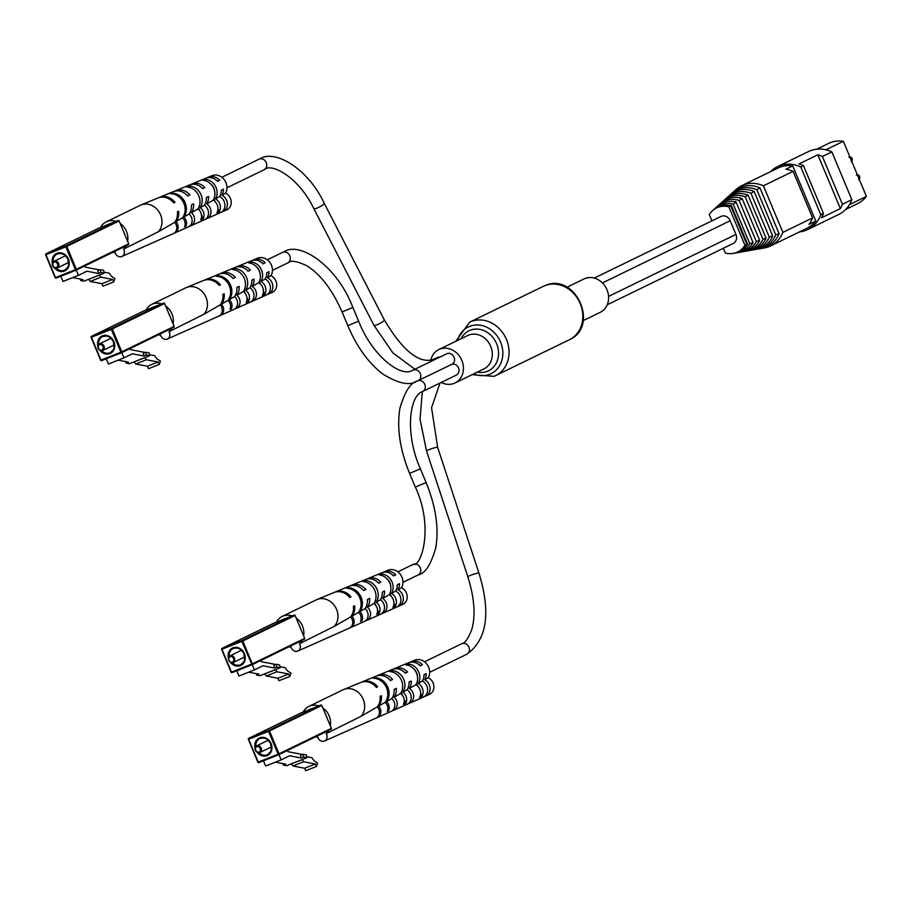 <?xml version="1.0" encoding="UTF-8"?>
<svg xmlns="http://www.w3.org/2000/svg" width="912" height="912" viewBox="0 0 912 912"><rect width="100%" height="100%" fill="white"/><g stroke="black" fill="none" stroke-linecap="round" stroke-linejoin="round"><path stroke-width="1.37" d="M566.968 287.223L583.965 278.958A18.559 16.017 64.1 0 1 584.923 278.536A18.559 16.017 64.1 0 1 606.742 289.195A18.559 16.017 64.1 0 1 600.199 312.337L583.213 320.602M430.817 360.16A18.559 16.017 64.1 0 1 438.797 349.581A18.559 16.017 64.1 0 1 439.755 349.159A18.559 16.017 64.1 0 1 461.575 359.818A18.559 16.017 64.1 0 1 455.042 382.96A18.559 16.017 64.1 0 1 454.073 383.382A18.559 16.017 64.1 0 1 441.248 382.447M594.248 278.092L721.004 216.429A7.421 6.407 64.1 0 1 730.216 220.738L735.938 234.441A7.421 6.407 64.1 0 1 733.225 243.47L607.232 304.779M770.503 171.684A32.98 28.454 64.1 0 1 777.446 166.657L808.499 151.552A32.98 28.454 64.1 0 1 831.858 151.905L851.842 199.66A32.98 28.454 64.1 0 1 838.835 214.4L807.781 229.505A32.98 28.454 64.1 0 1 799.539 231.865M831.858 151.905L822.407 156.499A32.98 28.454 64.1 0 0 817.87 154.778L798.958 163.966A32.98 28.454 64.1 0 1 803.506 165.699L823.479 213.454A32.98 28.454 64.1 0 1 821.473 217.774L840.374 208.574A32.98 28.454 64.1 0 0 842.38 204.254L851.842 199.66M735.026 190.517A31.498 27.178 64.1 0 1 741.627 185.729L778.096 167.99A31.498 27.178 64.1 0 1 792.71 165.927L815.761 221.046A31.498 27.178 64.1 0 1 807.131 228.171L770.674 245.909A31.498 27.178 64.1 0 1 762.831 248.167M815.761 221.046L809.012 224.329A31.498 27.178 64.1 0 0 812.581 217.922L782.872 232.378A31.498 27.178 64.1 0 1 770.674 245.909M741.627 185.729A31.498 27.178 64.1 0 1 763.401 185.82L782.872 232.378M792.71 165.927L785.95 169.21A31.498 27.178 64.1 0 1 793.109 171.365L763.401 185.82M793.109 171.365L812.581 217.922M754.087 191.395L772.715 235.934L769.295 237.109L750.964 193.276L754.087 191.395A29.081 25.091 -115.9 0 0 729.851 195.088L727.719 197.003A28.272 24.396 64.1 0 1 750.964 193.276M775.736 234.886L756.846 189.742L759.947 187.883L779.11 233.7L775.736 234.886A29.8 25.707 64.1 0 1 758.51 248.976A29.8 25.707 64.1 0 1 757.256 249.158M726.739 197.938A28.272 24.396 64.1 0 1 727.719 197.003M730.797 194.279A29.8 25.707 64.1 0 1 731.72 193.412A29.8 25.707 64.1 0 1 756.846 189.742M759.947 187.883A30.598 26.402 -115.9 0 0 733.829 191.52L731.72 193.412M769.295 237.109A28.272 24.396 64.1 0 1 753.221 249.899L756.037 249.409A29.081 25.091 -115.9 0 0 772.715 235.934M753.221 249.899A28.272 24.396 64.1 0 1 751.864 250.093M758.51 248.976L761.303 248.486A30.598 26.402 -115.9 0 0 779.11 233.7M748.022 195.054L766.08 238.226L762.991 239.275L745.207 196.764L748.022 195.054A27.508 23.735 -115.9 0 0 725.713 198.805L723.797 200.526A26.779 23.108 64.1 0 1 745.207 196.764M722.783 201.495A26.779 23.108 64.1 0 1 723.797 200.526M762.991 239.275A26.779 23.108 64.1 0 1 748.022 250.811L750.565 250.367A27.508 23.735 -115.9 0 0 766.08 238.226M748.022 250.811A26.779 23.108 64.1 0 1 746.632 251.017M742.174 198.611L759.662 240.403L756.322 241.532L739.142 200.469L742.174 198.611A25.992 22.424 -115.9 0 0 721.734 202.384L719.659 204.242A25.205 21.751 64.1 0 1 739.142 200.469M718.679 205.189A25.205 21.751 64.1 0 1 719.659 204.242M756.322 241.532A25.205 21.751 64.1 0 1 742.55 251.78L745.286 251.302A25.992 22.424 -115.9 0 0 759.662 240.403M742.55 251.78A25.205 21.751 64.1 0 1 741.205 251.963M733.191 204.151L749.744 243.732L753.084 242.615L736.212 202.282A24.442 21.09 -115.9 0 0 717.653 206.044L715.589 207.89A23.655 20.406 64.1 0 1 733.191 204.151L736.212 202.282M735.118 201.974L735.71 201.449L734.673 201.86M723.376 248.269L725.382 253.046A22.526 19.437 -115.9 0 0 733.237 253.411A22.526 19.437 -115.9 0 0 744.944 245.305L746.962 244.644L730.683 205.713A22.994 19.847 -115.9 0 0 713.868 209.441L712.625 210.558A22.526 19.437 -115.9 0 0 709.285 214.594L711.907 220.852M744.944 245.305L728.859 206.842L730.683 205.713M730.729 205.816L731.299 205.314L747.544 244.177L746.825 244.302M747.544 244.177L746.882 244.439M731.299 205.314L730.455 205.645M714.746 208.7A23.655 20.406 64.1 0 1 715.589 207.89M728.859 206.842A22.526 19.437 -115.9 0 0 712.625 210.558M749.744 243.732A23.655 20.406 64.1 0 1 737.158 252.727A23.655 20.406 64.1 0 1 736.007 252.886M737.158 252.727L739.894 252.248A24.442 21.09 -115.9 0 0 753.084 242.615M733.237 253.411L734.89 253.126A22.994 19.847 -115.9 0 0 746.962 244.644M740.202 197.516L740.441 198.086M735.71 201.449L736.041 202.225M777.446 166.657A32.98 28.454 64.1 0 1 800.804 167.01L820.777 214.765A32.98 28.454 64.1 0 1 807.781 229.505M823.479 213.454L820.777 214.765M803.506 165.699L800.804 167.01M817.87 154.778L840.374 208.574M822.407 156.499L842.38 204.254M816.742 149.192L828.734 143.355A31.498 27.178 64.1 0 1 843.349 141.292L866.4 196.411A31.498 27.178 64.1 0 1 857.77 203.536L845.777 209.372M843.349 141.292L825.873 149.796M866.4 196.411L849.414 204.664M439.994 357.082A5.848 5.039 -115.9 0 0 437.714 357.344A5.848 5.039 -115.9 0 0 437.418 357.481A5.848 5.039 -115.9 0 0 437.122 357.641M451.611 364.412A5.848 5.039 -115.9 0 0 451.919 364.276A5.848 5.039 -115.9 0 0 453.971 356.991A5.848 5.039 -115.9 0 0 447.108 353.628A5.848 5.039 -115.9 0 0 446.8 353.765A5.848 5.039 -115.9 0 0 446.504 353.924M456.125 375.197A5.848 5.039 -115.9 0 0 456.422 375.06A5.848 5.039 -115.9 0 0 458.519 367.844A5.848 5.039 -115.9 0 0 451.736 364.367M259.111 752.081A2.975 2.565 -115.9 0 0 256.819 746.609A2.975 2.565 -115.9 0 0 259.111 752.081M256.876 745.754A3.716 3.203 64.1 0 1 259.738 752.605A3.716 3.203 64.1 0 1 256.876 745.754M306.899 757.69L303.571 757.051L302.955 754.247L306.284 754.885L306.899 757.69L286.63 765.704L283.301 765.065L285.695 764.119L275.401 762.147M301.006 712.922L248.68 738.378A0.741 0.638 -115.9 0 0 248.645 738.389L300.971 712.933A0.741 0.638 64.1 0 1 301.006 712.922L320.921 705.044A0.741 0.638 64.1 0 1 321.799 705.489L331.364 728.357A0.741 0.638 64.1 0 1 331.056 729.269L278.81 754.691M278.958 754.623L281.158 759.867L289.594 755.763L301.188 757.986L303.571 757.051M281.158 759.867L265.654 766L263.465 760.768M302.419 754.463L287.884 751.67L287.394 750.519M291.395 763.823L302.157 759.707L303.639 761.737L315.37 763.994L316.407 766.468L317.627 763.105L314.184 760.847L311.847 757.678L306.671 756.686M302.955 754.247L300.572 755.193L301.188 757.986M282.982 763.606L283.301 765.065M303.639 761.737L292.9 765.977L304.642 768.235L305.668 770.708L316.407 766.468M315.37 763.994L304.642 768.235M292.9 765.977L291.43 763.948M403.549 697.315A5.164 4.457 -115.9 0 0 403.024 696.232M393.653 700.826A4.811 4.15 64.1 0 1 394.144 701.852M419.908 689.415A5.768 4.982 -115.9 0 0 419.338 688.241M409.967 692.835A5.426 4.674 64.1 0 1 410.503 693.952M303.172 712.055A16.336 14.09 64.1 0 1 308.883 706.412L342.98 689.814A16.336 14.09 64.1 0 1 343.664 689.506A16.336 14.09 64.1 0 1 343.835 689.449A16.336 14.09 64.1 0 1 361.688 696.369A16.336 14.09 64.1 0 1 361.129 716.262L326.222 733.681A5.335 4.594 64.1 0 1 324.547 741.011A5.335 4.594 64.1 0 1 324.387 741.068A5.335 4.594 64.1 0 1 317.775 737.021A16.336 14.09 64.1 0 1 315.506 736.839M375.778 718.234A7.273 6.281 -115.9 0 0 375.983 718.143A7.273 6.281 -115.9 0 0 377.34 706.868L361.129 716.262M308.883 706.412A16.336 14.09 64.1 0 1 309.738 706.036A16.336 14.09 64.1 0 1 318.755 705.899M322.848 707.974A16.336 14.09 64.1 0 1 330.326 725.861M328.753 730.398A16.336 14.09 64.1 0 1 326.222 733.681M425.71 696.038L429.484 694.363A9.302 8.026 64.1 0 0 433.884 686.2A9.302 8.026 64.1 0 0 428.218 677.673L424.661 679.702A9.154 7.9 64.1 0 1 430.054 688.115A9.154 7.9 64.1 0 1 425.71 696.038A9.154 7.9 64.1 0 1 425.448 696.141A9.154 7.9 64.1 0 1 424.456 696.46M387.817 708.863L388.615 710.767L387.247 711.36A7.581 6.544 64.1 0 0 385.229 702.32L378.662 706.116A7.33 6.327 64.1 0 1 377.363 717.527A7.33 6.327 64.1 0 1 377.146 717.619A7.33 6.327 64.1 0 1 376.645 717.79M390.849 711.531A7.843 6.772 -115.9 0 0 391.077 711.44A7.843 6.772 -115.9 0 0 391.784 698.535L386.551 701.556A7.638 6.589 -115.9 0 1 388.615 710.767M404.096 699.208L405.817 703.312L403.412 704.36A8.197 7.068 64.1 0 0 400.607 693.462L394.075 697.224A7.934 6.851 64.1 0 1 393.471 710.368A7.934 6.851 64.1 0 1 393.254 710.459A7.934 6.851 64.1 0 1 392.217 710.767M406.957 704.372A8.459 7.296 -115.9 0 0 407.197 704.269A8.459 7.296 -115.9 0 0 411.221 697.486A8.459 7.296 -115.9 0 0 407.128 689.723L402.899 692.151A8.288 7.148 -115.9 0 1 405.817 703.312M420.649 693.131L421.971 696.278L419.566 697.327A8.801 7.592 64.1 0 0 415.906 684.695L409.408 688.412A8.55 7.376 64.1 0 1 413.672 696.278A8.55 7.376 64.1 0 1 409.591 703.198A8.55 7.376 64.1 0 1 409.351 703.3A8.55 7.376 64.1 0 1 408.337 703.608M423.054 697.213A9.063 7.82 -115.9 0 0 423.316 697.099A9.063 7.82 -115.9 0 0 427.614 689.324A9.063 7.82 -115.9 0 0 422.393 680.99L418.175 683.396A8.892 7.672 -115.9 0 1 421.971 696.278M423.943 674.88A9.428 8.128 -115.9 0 0 423.966 674.743A12.004 10.351 64.1 0 1 422.393 680.99M413.569 668.667A9.679 8.356 64.1 0 1 416.647 672.851A9.679 8.356 64.1 0 1 417.491 676.715M325.937 715.384A13.247 11.434 64.1 0 1 326.667 716.889A13.247 11.434 64.1 0 1 327.226 718.451M428.218 677.673A11.582 9.998 -115.9 0 0 426.941 664.21A11.582 9.998 -115.9 0 0 414.869 660.163A11.582 9.998 -115.9 0 0 414.755 660.208A11.582 9.998 -115.9 0 0 414.641 660.254M408.394 662.83A12.004 10.351 64.1 0 1 408.508 662.773A12.004 10.351 64.1 0 1 408.633 662.728A12.004 10.351 64.1 0 1 420.215 665.851L422.438 664.757A11.833 10.214 -115.9 0 0 411.061 661.724A11.833 10.214 -115.9 0 0 410.936 661.781A11.833 10.214 -115.9 0 0 409.773 662.363M392.092 669.545A13.087 11.297 64.1 0 1 392.217 669.499A13.087 11.297 64.1 0 1 392.342 669.442A13.087 11.297 64.1 0 1 405.304 673.193L407.527 672.098A12.928 11.149 -115.9 0 0 394.771 668.439A12.928 11.149 -115.9 0 0 394.645 668.496A12.928 11.149 -115.9 0 0 393.471 669.077M375.778 676.271A14.182 12.232 64.1 0 1 375.915 676.214A14.182 12.232 64.1 0 1 376.052 676.157A14.182 12.232 64.1 0 1 390.37 680.546L392.593 679.451A14.022 12.095 -115.9 0 0 378.48 675.154A14.022 12.095 -115.9 0 0 378.343 675.211A14.022 12.095 -115.9 0 0 377.169 675.792M360.514 682.564A15.196 13.11 64.1 0 1 360.662 682.507A15.196 13.11 64.1 0 1 360.81 682.45A15.196 13.11 64.1 0 1 376.382 687.431L377.648 686.804A15.105 13.03 -115.9 0 0 362.201 681.868A15.105 13.03 -115.9 0 0 362.053 681.937A15.105 13.03 -115.9 0 0 361.369 682.244M378.662 706.116A15.105 13.03 -115.9 0 0 381.376 695.708L380.099 696.335A15.196 13.11 64.1 0 1 377.34 706.868M385.229 702.32A14.638 12.631 -115.9 0 0 386.107 686.918A14.638 12.631 -115.9 0 0 373.384 678.243L374.775 677.673A14.546 12.551 64.1 0 1 387.372 686.291A14.546 12.551 64.1 0 1 386.551 701.556M394.075 697.224A14.022 12.095 -115.9 0 0 396.321 688.355L394.087 689.449A14.182 12.232 64.1 0 1 391.784 698.535M400.607 693.462A13.555 11.696 -115.9 0 0 401.086 679.543A13.555 11.696 -115.9 0 0 389.698 671.585L392.137 670.605A13.395 11.548 64.1 0 1 403.321 678.448A13.395 11.548 64.1 0 1 402.899 692.151M409.408 688.412A12.928 11.149 -115.9 0 0 411.244 681.002L409.021 682.096A13.087 11.297 64.1 0 1 407.128 689.723M415.906 684.695A12.46 10.75 -115.9 0 0 416.1 672.224A12.46 10.75 -115.9 0 0 406.022 664.951L408.451 663.97A12.301 10.613 64.1 0 1 418.346 671.141A12.301 10.613 64.1 0 1 418.175 683.396M423.943 674.755L426.166 673.66A11.833 10.214 -115.9 0 1 424.661 679.702M401.257 692.402L402.534 695.468M416.59 683.419L417.719 686.109M309.624 709.502A13.247 11.434 64.1 0 1 310.547 709.046A13.247 11.434 64.1 0 1 312.303 708.453M420.079 665.714L420.261 665.623A9.428 8.128 -115.9 0 0 418.996 664.711M374.775 677.673L375.071 678.38M392.137 670.605L392.776 672.144M408.451 663.97L409.18 665.703M377.648 686.804L376.303 687.34M392.593 679.451L390.233 680.386M407.527 672.098L405.156 673.045M422.438 664.757L420.261 665.623M232.423 662.112A2.975 2.565 -115.9 0 0 230.132 656.629A2.975 2.565 -115.9 0 0 232.423 662.112M230.177 655.785A3.716 3.203 64.1 0 1 233.039 662.625A3.716 3.203 64.1 0 1 230.177 655.785M280.201 667.709L276.872 667.071L276.268 664.278L279.585 664.916L280.201 667.709L259.931 675.735L256.614 675.097L258.997 674.15L248.702 672.167M274.238 622.976A0.741 0.638 64.1 0 1 274.318 622.942L294.223 615.064A0.741 0.638 64.1 0 1 295.1 615.509L304.676 638.377A0.741 0.638 64.1 0 1 304.357 639.301L252.111 664.723M252.259 664.643L254.459 669.887L262.895 665.783L274.489 668.017L276.872 667.071M254.459 669.887L238.955 676.02L236.767 670.799M275.72 664.483L261.185 661.69L260.707 660.539M264.697 673.843L275.458 669.727L276.94 671.756L288.671 674.014L289.708 676.487L290.928 673.124L287.485 670.867L285.148 667.698L279.984 666.706M276.268 664.278L273.874 665.213L274.489 668.017M256.283 673.626L256.614 675.097M276.94 671.756L266.213 675.997L277.943 678.254L278.981 680.728L289.708 676.487M288.671 674.014L277.943 678.254M266.213 675.997L264.731 673.979M376.85 607.335A5.164 4.457 -115.9 0 0 376.325 606.263M366.955 610.858A4.811 4.15 64.1 0 1 367.445 611.872M393.209 599.435A5.768 4.982 -115.9 0 0 392.639 598.261M383.268 602.855A5.426 4.674 64.1 0 1 383.815 603.972M276.484 622.087A16.336 14.09 64.1 0 1 282.196 616.432L316.282 599.845A16.336 14.09 64.1 0 1 316.977 599.537A16.336 14.09 64.1 0 1 317.137 599.469A16.336 14.09 64.1 0 1 334.989 606.389A16.336 14.09 64.1 0 1 334.43 626.282L299.524 643.712A5.335 4.594 64.1 0 1 297.848 651.031A5.335 4.594 64.1 0 1 297.688 651.1A5.335 4.594 64.1 0 1 291.076 647.053A16.336 14.09 64.1 0 1 288.808 646.87M349.079 628.254A7.273 6.281 -115.9 0 0 349.285 628.163A7.273 6.281 -115.9 0 0 350.641 616.9L334.43 626.282M282.196 616.432A16.336 14.09 64.1 0 1 283.039 616.056A16.336 14.09 64.1 0 1 292.057 615.919M296.149 617.994A16.336 14.09 64.1 0 1 303.628 635.892M302.054 640.418A16.336 14.09 64.1 0 1 299.524 643.712M399.023 606.058L402.785 604.382A9.302 8.026 64.1 0 0 407.197 596.22A9.302 8.026 64.1 0 0 401.519 587.693L397.963 589.722A9.154 7.9 64.1 0 1 403.355 598.135A9.154 7.9 64.1 0 1 399.023 606.058A9.154 7.9 64.1 0 1 398.761 606.172A9.154 7.9 64.1 0 1 397.757 606.48M361.129 618.883L361.927 620.787L360.548 621.391A7.581 6.544 64.1 0 0 358.541 612.34L351.964 616.136A7.33 6.327 64.1 0 1 350.664 627.559A7.33 6.327 64.1 0 1 350.447 627.638A7.33 6.327 64.1 0 1 349.957 627.809M364.15 621.551A7.843 6.772 -115.9 0 0 364.378 621.46A7.843 6.772 -115.9 0 0 365.096 608.566L359.852 611.587A7.638 6.589 -115.9 0 1 361.927 620.787M377.397 609.227L379.118 613.343L376.713 614.38A8.197 7.068 64.1 0 0 373.92 603.482L367.388 607.244A7.934 6.851 64.1 0 1 366.784 620.388A7.934 6.851 64.1 0 1 366.556 620.491A7.934 6.851 64.1 0 1 365.518 620.787M380.258 614.392A8.459 7.296 -115.9 0 0 380.498 614.289A8.459 7.296 -115.9 0 0 384.522 607.517A8.459 7.296 -115.9 0 0 380.429 599.743L376.2 602.171A8.288 7.148 -115.9 0 1 379.118 613.343M393.95 603.151L395.272 606.298L392.867 607.346A8.801 7.592 64.1 0 0 389.207 594.727L382.709 598.443A8.55 7.376 64.1 0 1 386.973 606.298A8.55 7.376 64.1 0 1 382.903 613.229A8.55 7.376 64.1 0 1 382.652 613.331A8.55 7.376 64.1 0 1 381.638 613.639M396.355 607.232A9.063 7.82 -115.9 0 0 396.617 607.13A9.063 7.82 -115.9 0 0 400.915 599.355A9.063 7.82 -115.9 0 0 395.694 591.022L391.476 593.427A8.892 7.672 -115.9 0 1 395.272 606.298M386.882 578.687A9.679 8.356 64.1 0 1 389.948 582.882A9.679 8.356 64.1 0 1 390.792 586.735M299.25 625.415A13.247 11.434 64.1 0 1 299.968 626.909A13.247 11.434 64.1 0 1 300.527 628.482M401.519 587.693A11.582 9.998 -115.9 0 0 400.243 574.241A11.582 9.998 -115.9 0 0 388.17 570.182A11.582 9.998 -115.9 0 0 388.056 570.228A11.582 9.998 -115.9 0 0 387.942 570.274M381.695 572.85A12.004 10.351 64.1 0 1 381.82 572.804A12.004 10.351 64.1 0 1 381.934 572.747A12.004 10.351 64.1 0 1 393.517 575.882L395.74 574.788A11.833 10.214 -115.9 0 0 384.362 571.756A11.833 10.214 -115.9 0 0 384.248 571.801A11.833 10.214 -115.9 0 0 383.074 572.383M365.393 579.576A13.087 11.297 64.1 0 1 365.518 579.519A13.087 11.297 64.1 0 1 365.644 579.473A13.087 11.297 64.1 0 1 378.605 583.224L380.828 582.13A12.928 11.149 -115.9 0 0 368.072 578.47A12.928 11.149 -115.9 0 0 367.946 578.516A12.928 11.149 -115.9 0 0 366.772 579.097M349.079 586.302A14.182 12.232 64.1 0 1 349.216 586.234A14.182 12.232 64.1 0 1 349.364 586.188A14.182 12.232 64.1 0 1 363.671 590.566L365.894 589.471A14.022 12.095 -115.9 0 0 351.781 585.185A14.022 12.095 -115.9 0 0 351.644 585.242A14.022 12.095 -115.9 0 0 350.47 585.812M333.815 592.595A15.196 13.11 64.1 0 1 333.963 592.526A15.196 13.11 64.1 0 1 334.111 592.469A15.196 13.11 64.1 0 1 349.684 597.451L350.96 596.824A15.105 13.03 -115.9 0 0 335.502 591.899A15.105 13.03 -115.9 0 0 335.354 591.956A15.105 13.03 -115.9 0 0 334.67 592.264M351.964 616.136A15.105 13.03 -115.9 0 0 354.677 605.728L353.411 606.355A15.196 13.11 64.1 0 1 350.641 616.9M358.541 612.34A14.638 12.631 -115.9 0 0 359.408 596.95A14.638 12.631 -115.9 0 0 346.685 588.263L348.076 587.693A14.546 12.551 64.1 0 1 360.673 596.311A14.546 12.551 64.1 0 1 359.852 611.587M367.388 607.244A14.022 12.095 -115.9 0 0 369.622 598.375L367.399 599.469A14.182 12.232 64.1 0 1 365.096 608.566M373.92 603.482A13.555 11.696 -115.9 0 0 374.387 589.562A13.555 11.696 -115.9 0 0 363.01 581.617L365.438 580.625A13.395 11.548 64.1 0 1 376.622 588.468A13.395 11.548 64.1 0 1 376.2 602.171M382.709 598.443A12.928 11.149 -115.9 0 0 384.545 591.022L382.322 592.116A13.087 11.297 64.1 0 1 380.429 599.743M389.207 594.727A12.46 10.75 -115.9 0 0 389.413 582.255A12.46 10.75 -115.9 0 0 379.324 574.982L381.752 573.99A12.301 10.613 64.1 0 1 391.647 581.172A12.301 10.613 64.1 0 1 391.476 593.427M397.963 589.722A11.833 10.214 -115.9 0 0 399.467 583.68L397.244 584.774A12.004 10.351 64.1 0 1 395.694 591.022M374.558 602.422L375.835 605.488M389.891 593.438L391.02 596.129M282.937 619.533A13.247 11.434 64.1 0 1 283.849 619.066A13.247 11.434 64.1 0 1 285.604 618.473M393.38 575.734L393.562 575.643A9.428 8.128 -115.9 0 0 392.297 574.731M348.076 587.693L348.373 588.4M365.438 580.625L366.077 582.175M381.752 573.99L382.481 575.723M350.96 596.824L349.615 597.36M365.894 589.471L363.535 590.406M380.828 582.13L378.457 583.064M395.74 574.788L393.562 575.643M101.905 350.094A2.975 2.565 -115.9 0 0 99.613 344.622A2.975 2.565 -115.9 0 0 101.905 350.094M99.659 343.767A3.716 3.203 64.1 0 1 102.52 350.618A3.716 3.203 64.1 0 1 99.659 343.767M149.682 355.703L146.365 355.064L145.749 352.26L149.066 352.898L149.682 355.703L129.413 363.717L126.095 363.079L128.478 362.132L118.184 360.16M143.72 310.969A0.741 0.638 64.1 0 1 143.8 310.935L163.704 303.046A0.741 0.638 64.1 0 1 164.593 303.502L174.158 326.371A0.741 0.638 64.1 0 1 173.839 327.283L121.592 352.705A0.741 0.638 -115.9 0 0 121.832 351.827L174.158 326.371M121.741 352.636L123.941 357.88L132.377 353.776L143.971 355.999L146.365 355.064M123.941 357.88L108.437 364.013L106.259 358.781M145.202 352.477L130.667 349.684L130.188 348.532M134.178 361.836L144.94 357.721L146.422 359.75L158.152 361.996L159.19 364.469L160.409 361.118L156.978 358.861L154.63 355.691L149.465 354.7M145.749 352.26L143.366 353.206L143.971 355.999M125.776 361.619L126.095 363.079M146.422 359.75L135.694 363.991L147.425 366.248L148.462 368.722L159.19 364.469M158.152 361.996L147.425 366.248M135.694 363.991L134.212 361.961M246.331 295.328A5.164 4.457 -115.9 0 0 245.807 294.245M236.436 298.84A4.811 4.15 64.1 0 1 236.926 299.866M262.69 287.428A5.768 4.982 -115.9 0 0 262.12 286.243M252.749 290.848A5.426 4.674 64.1 0 1 253.297 291.965M145.966 310.069A16.336 14.09 64.1 0 1 151.677 304.414L185.774 287.827A16.336 14.09 64.1 0 1 186.458 287.519A16.336 14.09 64.1 0 1 186.618 287.462A16.336 14.09 64.1 0 1 204.482 294.382A16.336 14.09 64.1 0 1 203.912 314.275L169.005 331.694A5.335 4.594 64.1 0 1 167.329 339.025A5.335 4.594 64.1 0 1 167.181 339.082A5.335 4.594 64.1 0 1 160.558 335.035A16.336 14.09 64.1 0 1 158.289 334.852M218.561 316.236A7.273 6.281 -115.9 0 0 218.777 316.156A7.273 6.281 -115.9 0 0 220.134 304.882L203.912 314.275M151.677 304.414A16.336 14.09 64.1 0 1 152.521 304.049A16.336 14.09 64.1 0 1 161.538 303.913M165.631 305.987A16.336 14.09 64.1 0 1 173.109 323.874M171.536 328.411A16.336 14.09 64.1 0 1 169.005 331.694M268.504 294.052L272.278 292.376A9.302 8.026 64.1 0 0 276.678 284.213A9.302 8.026 64.1 0 0 271.001 275.686L267.444 277.715A9.154 7.9 64.1 0 1 272.848 286.117A9.154 7.9 64.1 0 1 268.504 294.052A9.154 7.9 64.1 0 1 268.242 294.154A9.154 7.9 64.1 0 1 267.239 294.462M230.611 306.865L231.409 308.78L230.029 309.373A7.581 6.544 64.1 0 0 228.023 300.333L221.445 304.118A7.33 6.327 64.1 0 1 220.145 315.541A7.33 6.327 64.1 0 1 219.94 315.632A7.33 6.327 64.1 0 1 219.439 315.803M233.643 309.544A7.843 6.772 -115.9 0 0 233.86 309.442A7.843 6.772 -115.9 0 0 234.578 296.548L229.334 299.569A7.638 6.589 -115.9 0 1 231.409 308.78M246.89 297.221L248.6 301.325L246.194 302.374A8.197 7.068 64.1 0 0 243.401 291.475L236.869 295.226A7.934 6.851 64.1 0 1 236.265 308.381A7.934 6.851 64.1 0 1 236.037 308.473A7.934 6.851 64.1 0 1 235 308.78M249.74 302.385A8.459 7.296 -115.9 0 0 249.979 302.282A8.459 7.296 -115.9 0 0 254.015 295.499A8.459 7.296 -115.9 0 0 249.911 287.736L245.681 290.164A8.288 7.148 -115.9 0 1 248.6 301.325M263.431 291.133L264.754 294.291L262.348 295.34A8.801 7.592 64.1 0 0 258.689 282.709L252.191 286.425A8.55 7.376 64.1 0 1 256.454 294.291A8.55 7.376 64.1 0 1 252.385 301.211A8.55 7.376 64.1 0 1 252.134 301.313A8.55 7.376 64.1 0 1 251.119 301.621M265.837 295.226A9.063 7.82 -115.9 0 0 266.099 295.112A9.063 7.82 -115.9 0 0 270.408 287.337A9.063 7.82 -115.9 0 0 265.175 279.004L260.957 281.409A8.892 7.672 -115.9 0 1 264.754 294.291M256.363 266.68A9.679 8.356 64.1 0 1 259.43 270.864A9.679 8.356 64.1 0 1 260.273 274.729M168.731 313.397A13.247 11.434 64.1 0 1 169.45 314.902A13.247 11.434 64.1 0 1 170.008 316.464M271.001 275.686A11.582 9.998 -115.9 0 0 269.724 262.223A11.582 9.998 -115.9 0 0 257.651 258.164A11.582 9.998 -115.9 0 0 257.537 258.21A11.582 9.998 -115.9 0 0 257.423 258.267M251.176 260.843A12.004 10.351 64.1 0 1 251.302 260.786A12.004 10.351 64.1 0 1 251.416 260.741A12.004 10.351 64.1 0 1 263.009 263.864L265.221 262.77A11.833 10.214 -115.9 0 0 253.844 259.738A11.833 10.214 -115.9 0 0 253.73 259.783A11.833 10.214 -115.9 0 0 252.556 260.376M234.874 267.558A13.087 11.297 64.1 0 1 235 267.512A13.087 11.297 64.1 0 1 235.125 267.455A13.087 11.297 64.1 0 1 248.087 271.206L250.31 270.112A12.928 11.149 -115.9 0 0 237.553 266.452A12.928 11.149 -115.9 0 0 237.428 266.509A12.928 11.149 -115.9 0 0 236.254 267.091M218.561 274.284A14.182 12.232 64.1 0 1 218.709 274.227A14.182 12.232 64.1 0 1 218.846 274.17A14.182 12.232 64.1 0 1 233.153 278.559L235.376 277.465A14.022 12.095 -115.9 0 0 221.274 273.167A14.022 12.095 -115.9 0 0 221.126 273.224A14.022 12.095 -115.9 0 0 219.952 273.805M203.296 280.577A15.196 13.11 64.1 0 1 203.444 280.52A15.196 13.11 64.1 0 1 203.593 280.463A15.196 13.11 64.1 0 1 219.165 285.445L220.442 284.818A15.105 13.03 -115.9 0 0 204.983 279.881A15.105 13.03 -115.9 0 0 204.835 279.95A15.105 13.03 -115.9 0 0 204.151 280.258M221.445 304.118A15.105 13.03 -115.9 0 0 224.158 293.721L222.893 294.348A15.196 13.11 64.1 0 1 220.134 304.882M228.023 300.333A14.638 12.631 -115.9 0 0 228.889 284.932A14.638 12.631 -115.9 0 0 216.178 276.245L217.558 275.686A14.546 12.551 64.1 0 1 230.166 284.305A14.546 12.551 64.1 0 1 229.334 299.569M236.869 295.226A14.022 12.095 -115.9 0 0 239.104 286.368L236.881 287.462A14.182 12.232 64.1 0 1 234.578 296.548M243.401 291.475A13.555 11.696 -115.9 0 0 243.869 277.556A13.555 11.696 -115.9 0 0 232.492 269.599L234.92 268.618A13.395 11.548 64.1 0 1 246.103 276.461A13.395 11.548 64.1 0 1 245.681 290.164M252.191 286.425A12.928 11.149 -115.9 0 0 254.026 279.015L251.803 280.109A13.087 11.297 64.1 0 1 249.911 287.736M258.689 282.709A12.46 10.75 -115.9 0 0 258.894 270.237A12.46 10.75 -115.9 0 0 248.805 262.964L251.245 261.983A12.301 10.613 64.1 0 1 261.128 269.154A12.301 10.613 64.1 0 1 260.957 281.409M267.444 277.715A11.833 10.214 -115.9 0 0 268.949 271.673L266.726 272.768A12.004 10.351 64.1 0 1 265.175 279.004M244.04 290.415L245.317 293.482M259.373 281.432L260.501 284.122M152.418 307.515A13.247 11.434 64.1 0 1 153.33 307.048A13.247 11.434 64.1 0 1 155.086 306.466M262.873 263.728L263.044 263.636A9.428 8.128 -115.9 0 0 261.778 262.724M217.558 275.686L217.854 276.382M234.92 268.618L235.57 270.157M251.245 261.983L251.963 263.705M220.442 284.818L219.097 285.353M235.376 277.465L233.016 278.399M250.31 270.112L247.939 271.046M265.221 262.77L263.044 263.636M56.43 267.547A2.975 2.565 -115.9 0 0 54.139 262.075A2.975 2.565 -115.9 0 0 56.43 267.547M54.184 261.22A3.716 3.203 64.1 0 1 57.057 268.071A3.716 3.203 64.1 0 1 54.184 261.22M104.207 273.155L100.89 272.517L100.274 269.713L103.592 270.351L104.207 273.155L83.938 281.17L80.621 280.531L83.003 279.585L72.709 277.613M98.325 228.388L45.999 253.844A0.741 0.638 -115.9 0 0 45.965 253.855L98.291 228.399A0.741 0.638 64.1 0 1 98.325 228.388L118.229 220.51A0.741 0.638 64.1 0 1 119.119 220.955L128.683 243.823A0.741 0.638 64.1 0 1 128.375 244.735L76.118 270.157A0.741 0.638 -115.9 0 0 76.357 269.279L128.683 243.823M76.277 270.089L78.466 275.333L86.902 271.229L98.507 273.452L100.89 272.517M78.466 275.333L62.974 281.466L60.785 276.233M99.739 269.929L85.192 267.136L84.713 265.985M88.715 279.289L99.476 275.173L100.947 277.202L112.678 279.448L113.715 281.933L114.935 278.57L111.503 276.313L109.166 273.144L103.991 272.152M100.274 269.713L97.892 270.659L98.507 273.452M80.302 279.072L80.621 280.531M100.947 277.202L90.22 281.443L101.95 283.7L102.988 286.174L113.715 281.933M112.678 279.448L101.95 283.7M90.22 281.443L88.738 279.414M200.857 212.781A5.164 4.457 -115.9 0 0 200.332 211.698M190.961 216.292A4.811 4.15 64.1 0 1 191.463 217.318M217.227 204.881A5.768 4.982 -115.9 0 0 216.646 203.707M207.275 208.301A5.426 4.674 64.1 0 1 207.822 209.418M100.491 227.521A16.336 14.09 64.1 0 1 106.202 221.878L140.3 205.28A16.336 14.09 64.1 0 1 140.984 204.972A16.336 14.09 64.1 0 1 141.143 204.915A16.336 14.09 64.1 0 1 159.007 211.835A16.336 14.09 64.1 0 1 158.449 231.728L123.542 249.147A5.335 4.594 64.1 0 1 121.855 256.477A5.335 4.594 64.1 0 1 121.706 256.534A5.335 4.594 64.1 0 1 115.094 252.487A16.336 14.09 64.1 0 1 112.826 252.305M173.098 233.7A7.273 6.281 -115.9 0 0 173.303 233.609A7.273 6.281 -115.9 0 0 174.659 222.334L158.449 231.728M106.202 221.878A16.336 14.09 64.1 0 1 107.046 221.502A16.336 14.09 64.1 0 1 116.063 221.365M120.156 223.44A16.336 14.09 64.1 0 1 127.646 241.327M126.061 245.864A16.336 14.09 64.1 0 1 123.542 249.147M223.03 211.504L226.803 209.828A9.302 8.026 64.1 0 0 231.203 201.666A9.302 8.026 64.1 0 0 225.538 193.139L221.969 195.168A9.154 7.9 64.1 0 1 227.373 203.57A9.154 7.9 64.1 0 1 223.03 211.504A9.154 7.9 64.1 0 1 222.767 211.607A9.154 7.9 64.1 0 1 221.776 211.926M185.136 224.329L185.934 226.233L184.555 226.826A7.581 6.544 64.1 0 0 182.548 217.786L175.97 221.582A7.33 6.327 64.1 0 1 174.671 232.993A7.33 6.327 64.1 0 1 174.466 233.084A7.33 6.327 64.1 0 1 173.964 233.255M188.168 226.997A7.843 6.772 -115.9 0 0 188.396 226.894A7.843 6.772 -115.9 0 0 189.103 214.001L183.859 217.022A7.638 6.589 -115.9 0 1 185.934 226.233M201.415 214.673L203.125 218.777L200.72 219.826A8.197 7.068 64.1 0 0 197.927 208.928L191.395 212.69A7.934 6.851 64.1 0 1 190.79 225.834A7.934 6.851 64.1 0 1 190.562 225.925A7.934 6.851 64.1 0 1 189.525 226.233M204.265 219.838A8.459 7.296 -115.9 0 0 204.505 219.735A8.459 7.296 -115.9 0 0 208.54 212.952A8.459 7.296 -115.9 0 0 204.448 205.189L200.207 207.617A8.288 7.148 -115.9 0 1 203.125 218.777M217.968 208.597L219.279 211.744L216.874 212.792A8.801 7.592 64.1 0 0 213.214 200.161L206.716 203.878A8.55 7.376 64.1 0 1 210.98 211.744A8.55 7.376 64.1 0 1 206.91 218.663A8.55 7.376 64.1 0 1 206.671 218.766A8.55 7.376 64.1 0 1 205.645 219.074M220.373 212.678A9.063 7.82 -115.9 0 0 220.624 212.564A9.063 7.82 -115.9 0 0 224.933 204.79A9.063 7.82 -115.9 0 0 219.701 196.456L215.494 198.862A8.892 7.672 -115.9 0 1 219.279 211.744M221.263 190.346A9.428 8.128 -115.9 0 0 221.274 190.209A12.004 10.351 64.1 0 1 219.701 196.456M210.889 184.133A9.679 8.356 64.1 0 1 213.955 188.317A9.679 8.356 64.1 0 1 214.81 192.181M123.257 230.85A13.247 11.434 64.1 0 1 123.986 232.355A13.247 11.434 64.1 0 1 124.545 233.917M225.538 193.139A11.582 9.998 -115.9 0 0 224.249 179.675A11.582 9.998 -115.9 0 0 212.188 175.628A11.582 9.998 -115.9 0 0 212.074 175.674A11.582 9.998 -115.9 0 0 211.96 175.72M205.713 178.296A12.004 10.351 64.1 0 1 205.827 178.239A12.004 10.351 64.1 0 1 205.941 178.193A12.004 10.351 64.1 0 1 217.535 181.317L219.758 180.223A11.833 10.214 -115.9 0 0 208.369 177.19A11.833 10.214 -115.9 0 0 208.255 177.247A11.833 10.214 -115.9 0 0 207.081 177.829M189.4 185.011A13.087 11.297 64.1 0 1 189.525 184.965A13.087 11.297 64.1 0 1 189.662 184.908A13.087 11.297 64.1 0 1 202.612 188.659L204.835 187.564A12.928 11.149 -115.9 0 0 192.09 183.905A12.928 11.149 -115.9 0 0 191.953 183.962A12.928 11.149 -115.9 0 0 190.779 184.543M173.098 191.737A14.182 12.232 64.1 0 1 173.234 191.68A14.182 12.232 64.1 0 1 173.371 191.623A14.182 12.232 64.1 0 1 187.678 196.012L189.913 194.917A14.022 12.095 -115.9 0 0 175.799 190.619A14.022 12.095 -115.9 0 0 175.663 190.676A14.022 12.095 -115.9 0 0 174.477 191.258M157.822 198.029A15.196 13.11 64.1 0 1 157.97 197.972A15.196 13.11 64.1 0 1 158.129 197.915A15.196 13.11 64.1 0 1 173.702 202.897L174.967 202.27A15.105 13.03 -115.9 0 0 159.509 197.334A15.105 13.03 -115.9 0 0 159.361 197.402A15.105 13.03 -115.9 0 0 158.677 197.71M175.97 221.582A15.105 13.03 -115.9 0 0 178.695 211.174L177.418 211.801A15.196 13.11 64.1 0 1 174.659 222.334M182.548 217.786A14.638 12.631 -115.9 0 0 183.415 202.384A14.638 12.631 -115.9 0 0 170.704 193.709L172.094 193.139A14.546 12.551 64.1 0 1 184.691 201.757A14.546 12.551 64.1 0 1 183.859 217.022M191.395 212.69A14.022 12.095 -115.9 0 0 193.629 203.821L191.406 204.915A14.182 12.232 64.1 0 1 189.103 214.001M197.927 208.928A13.555 11.696 -115.9 0 0 198.406 195.008A13.555 11.696 -115.9 0 0 187.017 187.051L189.445 186.071A13.395 11.548 64.1 0 1 200.64 193.914A13.395 11.548 64.1 0 1 200.207 207.617M206.716 203.878A12.928 11.149 -115.9 0 0 208.563 196.468L206.34 197.562A13.087 11.297 64.1 0 1 204.448 205.189M213.214 200.161A12.46 10.75 -115.9 0 0 213.419 187.69A12.46 10.75 -115.9 0 0 203.342 180.416L205.77 179.436A12.301 10.613 64.1 0 1 215.654 186.607A12.301 10.613 64.1 0 1 215.494 198.862M221.251 190.22L223.474 189.126A11.833 10.214 -115.9 0 1 221.969 195.168M198.565 207.868L199.842 210.934M213.898 198.884L215.027 201.575M106.943 224.968A13.247 11.434 64.1 0 1 107.867 224.5A13.247 11.434 64.1 0 1 109.611 223.919M217.398 181.18L217.569 181.089A9.428 8.128 -115.9 0 0 216.315 180.177M172.094 193.139L172.379 193.846M189.445 186.071L190.095 187.61M205.77 179.436L206.488 181.169M174.967 202.27L173.622 202.806M189.913 194.917L187.541 195.852M204.835 187.564L202.475 188.51M219.758 180.223L217.569 181.089M472.028 374.695L493.951 376.337L495.626 375.607A29.697 25.627 64.1 0 0 506.08 338.569A29.697 25.627 64.1 0 0 471.173 321.514A29.697 25.627 64.1 0 0 469.634 322.187L543.381 286.311A29.697 25.627 64.1 0 1 544.92 285.638A29.697 25.627 64.1 0 1 579.827 302.693A29.697 25.627 64.1 0 1 569.373 339.731L495.626 375.607A29.697 25.627 64.1 0 1 494.087 376.28M457.471 340.495A25.992 22.424 64.1 0 1 469.68 326.359A25.992 22.424 64.1 0 1 500.563 342.068A25.992 22.424 64.1 0 1 489.733 374.285A25.992 22.424 64.1 0 1 473.716 373.874M461.05 338.751A22.276 19.22 64.1 0 1 470.136 330.258A22.276 19.22 64.1 0 1 496.607 343.721A22.276 19.22 64.1 0 1 487.316 371.332A22.276 19.22 64.1 0 1 477.295 372.13M438.797 349.581L467.685 335.525A18.559 16.017 64.1 0 1 468.643 335.103A18.559 16.017 64.1 0 1 490.462 345.762A18.559 16.017 64.1 0 1 483.93 368.904L455.042 382.96M730.216 220.738L602.422 282.925M735.938 234.441L608.566 296.4M859.172 179.14A2.599 2.246 -115.9 0 0 857.337 174.728M851.728 161.333A2.599 2.246 -115.9 0 0 849.881 156.932M436.745 358.655A5.848 5.039 -115.9 0 0 434.465 358.929A5.848 5.039 -115.9 0 0 434.169 359.054A5.848 5.039 -115.9 0 0 433.987 359.146M414.937 369.269L392.878 352.887L373.988 325.379A5.848 0.969 -27.3 0 0 376.907 324.82A5.848 0.969 -27.3 0 0 382.139 322.13A5.848 0.969 -27.3 0 0 384.385 320.032L324.284 203.387C307.937 168.161 274.968 149.682 260.718 158.437L258.997 159.201A5.848 5.039 -115.9 0 0 258.7 159.361M373.988 325.379L313.899 208.745A5.848 0.969 -27.3 0 0 316.817 208.187A5.848 0.969 -27.3 0 0 322.05 205.496A5.848 0.969 -27.3 0 0 324.284 203.387M263.807 169.849A5.848 5.039 -115.9 0 0 264.104 169.712A5.848 5.039 -115.9 0 0 266.167 162.427A5.848 5.039 -115.9 0 0 259.293 159.064A5.848 5.039 -115.9 0 0 258.997 159.201L221.855 177.27M440.029 383.04L431.558 407.721L437.635 447.336A5.848 0.593 161.8 0 0 434.682 447.769A5.848 0.593 161.8 0 0 429.107 449.605A5.848 0.593 161.8 0 0 426.52 450.984L467.833 576.76C474.422 597.862 475.745 615.463 471.789 629.554C468.13 638.81 464.755 643.541 461.677 643.735A5.848 5.039 -115.9 0 0 461.381 643.895M437.635 447.336L478.948 573.112A5.848 0.593 161.8 0 0 475.984 573.534A5.848 0.593 161.8 0 0 470.41 575.369A5.848 0.593 161.8 0 0 467.833 576.76M466.488 654.383A5.848 5.039 -115.9 0 0 466.796 654.246A5.848 5.039 -115.9 0 0 468.848 646.961A5.848 5.039 -115.9 0 0 461.985 643.598A5.848 5.039 -115.9 0 0 461.677 643.735L424.536 661.804M417.856 380.84A5.848 5.039 -115.9 0 0 418.152 380.703A5.848 5.039 -115.9 0 0 420.215 373.418A5.848 5.039 -115.9 0 0 413.341 370.055A5.848 5.039 -115.9 0 0 413.045 370.192A5.848 5.039 -115.9 0 0 412.862 370.283M451.919 364.276L416.431 381.467C409.203 385.833 398.042 383.393 382.949 374.137C368.653 363.204 356.934 347.05 347.814 325.664L358.598 321.149L352.864 307.458C336.733 265.13 299.569 241.418 284.248 251.666L282.515 252.419A5.848 5.039 -115.9 0 0 282.23 252.578M347.814 325.664L342.08 311.972L352.864 307.458M287.337 263.066A5.848 5.039 -115.9 0 0 287.633 262.941A5.848 5.039 -115.9 0 0 289.697 255.645A5.848 5.039 -115.9 0 0 282.823 252.293A5.848 5.039 -115.9 0 0 282.515 252.419L267.319 259.817M422.37 391.624A5.848 5.039 -115.9 0 0 422.666 391.487A5.848 5.039 -115.9 0 0 424.753 384.26A5.848 5.039 -115.9 0 0 417.981 380.794M456.422 375.06L422.666 391.487C409.203 395.534 404.803 434.158 420.386 468.859L409.591 473.374L415.325 487.065C434.329 527.535 421.036 567.446 413.033 564.437A5.848 5.039 -115.9 0 0 412.748 564.596M420.386 468.859L426.109 482.551L415.325 487.065M417.856 575.084A5.848 5.039 -115.9 0 0 418.152 574.948A5.848 5.039 -115.9 0 0 420.215 567.663A5.848 5.039 -115.9 0 0 413.341 564.3A5.848 5.039 -115.9 0 0 413.033 564.437L397.837 571.824M255.064 748.068A9.656 8.333 64.1 0 1 259.646 737.819A9.656 8.333 64.1 0 1 271.115 743.656A9.656 8.333 64.1 0 1 267.091 755.615A9.656 8.333 64.1 0 1 257.173 752.423M258.883 752.799A8.915 7.684 -115.9 0 0 267.148 754.771A8.915 7.684 -115.9 0 0 267.604 754.566A8.915 7.684 -115.9 0 0 270.739 743.451A8.915 7.684 -115.9 0 0 260.273 738.344A8.915 7.684 -115.9 0 0 259.806 738.538A8.915 7.684 -115.9 0 0 255.816 746.495M321.799 705.489L269.473 730.945L279.038 753.814L331.364 728.357M278.707 754.737L258.826 762.614L278.719 754.737A0.741 0.638 -115.9 0 0 279.038 753.814L278.103 754.213L268.538 731.344L248.634 739.222L258.199 762.09L278.103 754.213L278.719 754.737A0.741 0.741 0 0 0 278.764 754.714L331.102 729.258M257.948 762.181A0.741 0.638 -115.9 0 0 258.78 762.626L257.845 762.215L248.383 739.324M258.803 762.614A0.741 0.741 0 0 1 257.845 762.215L248.372 739.301A0.741 0.638 -115.9 0 1 248.645 738.389A0.741 0.741 0 0 0 248.281 739.347L248.68 738.378L268.595 730.501L320.921 705.044M269.473 730.945A0.741 0.638 -115.9 0 0 268.595 730.501L268.538 731.344L269.473 730.945M228.365 658.099A9.656 8.333 64.1 0 1 232.948 647.839A9.656 8.333 64.1 0 1 244.427 653.676A9.656 8.333 64.1 0 1 240.392 665.646A9.656 8.333 64.1 0 1 230.485 662.443M232.184 662.819A8.915 7.684 -115.9 0 0 240.449 664.791A8.915 7.684 -115.9 0 0 240.905 664.586A8.915 7.684 -115.9 0 0 244.051 653.482A8.915 7.684 -115.9 0 0 233.575 648.364L237.291 648.022L240.506 649.355L243.812 653.231L244.621 659.764L243.903 661.667L240.905 664.586M233.552 648.375A8.915 7.684 -115.9 0 0 233.119 648.569A8.915 7.684 -115.9 0 0 229.117 656.515M295.1 615.509L242.774 640.965L252.339 663.833L304.676 638.377M252.008 664.768L232.127 672.634L252.02 664.757L241.851 641.364L221.935 649.253L231.5 672.11L252.339 663.833A0.741 0.638 -115.9 0 1 252.077 664.734A0.741 0.638 -115.9 0 0 252.077 664.734L252.02 664.757A0.741 0.741 0 0 0 252.077 664.734L304.403 639.278M231.249 672.212A0.741 0.638 -115.9 0 0 232.081 672.646L231.158 672.235L221.684 649.344A0.741 0.638 -115.9 0 1 221.947 648.421A0.741 0.741 0 0 0 221.593 649.367L221.673 649.321M274.318 622.942L221.992 648.398L241.897 640.52L294.223 615.064M242.774 640.965A0.741 0.638 -115.9 0 0 241.897 640.52L241.851 641.364L242.774 640.965M232.115 672.646A0.741 0.741 0 0 1 231.158 672.235L221.593 649.367L221.992 648.398A0.741 0.638 -115.9 0 0 221.947 648.421L274.273 622.953M97.846 346.081A9.656 8.333 64.1 0 1 102.429 335.833A9.656 8.333 64.1 0 1 113.909 341.669A9.656 8.333 64.1 0 1 109.885 353.628A9.656 8.333 64.1 0 1 99.967 350.436M101.665 350.812A8.915 7.684 -115.9 0 0 109.93 352.784A8.915 7.684 -115.9 0 0 110.386 352.579A8.915 7.684 -115.9 0 0 113.533 341.464A8.915 7.684 -115.9 0 0 103.056 336.346A8.915 7.684 -115.9 0 0 102.6 336.551A8.915 7.684 -115.9 0 0 98.61 344.508M164.593 303.502L112.267 328.958L121.832 351.827L120.897 352.226L111.332 329.357L91.417 337.235L100.981 360.103L120.897 352.226L121.501 352.75A0.741 0.741 0 0 0 121.558 352.727A0.741 0.638 -115.9 0 1 121.513 352.739L101.597 360.628L121.49 352.75M100.73 360.194A0.741 0.638 -115.9 0 0 101.563 360.639L100.639 360.229L91.166 337.326A0.741 0.638 -115.9 0 1 91.428 336.403A0.741 0.741 0 0 0 91.075 337.36L91.166 337.303M143.8 310.935L91.474 336.391L111.378 328.514L163.704 303.046M112.267 328.958A0.741 0.638 -115.9 0 0 111.378 328.514L111.332 329.357L112.267 328.958M101.597 360.628A0.741 0.741 0 0 1 100.639 360.229L91.075 337.36L91.474 336.391A0.741 0.638 -115.9 0 0 91.428 336.403L143.754 310.946M52.383 263.534A9.656 8.333 64.1 0 1 56.966 253.285A9.656 8.333 64.1 0 1 68.434 259.122A9.656 8.333 64.1 0 1 64.41 271.081A9.656 8.333 64.1 0 1 54.492 267.889M56.202 268.265A8.915 7.684 -115.9 0 0 64.456 270.237A8.915 7.684 -115.9 0 0 64.923 270.032A8.915 7.684 -115.9 0 0 68.058 258.917A8.915 7.684 -115.9 0 0 57.581 253.81A8.915 7.684 -115.9 0 0 57.125 254.003A8.915 7.684 -115.9 0 0 53.135 261.961M119.119 220.955L66.793 246.411L76.357 269.279L75.422 269.678L65.858 246.81L45.942 254.687L55.518 277.556L75.422 269.678L76.038 270.203L56.134 278.08L76.038 270.203A0.741 0.638 -115.9 0 0 76.084 270.18L128.41 244.724M118.229 220.51L65.903 245.966L65.858 246.81L66.793 246.411A0.741 0.638 -115.9 0 0 65.903 245.966L45.999 253.844L45.6 254.813L55.165 277.681A0.741 0.741 0 0 0 56.122 278.08L55.165 277.681L45.703 254.79A0.741 0.638 -115.9 0 1 45.965 253.855A0.741 0.741 0 0 0 45.6 254.813L45.691 254.767M55.267 277.647A0.741 0.638 -115.9 0 0 56.099 278.092M543.381 286.311L545.057 285.581C575.472 271.936 600.028 326.416 569.373 339.731M469.634 322.187L455.783 341.316M856.3 174.922L859.697 176.335L858.568 179.596M848.855 157.115L852.253 158.528L851.124 161.789M437.418 357.481L433.257 359.465C419.053 363.922 402.762 350.778 384.385 320.032M226.963 187.781L265.016 169.313C270.761 163.259 298.064 175.811 313.899 208.745M478.948 573.112C491.078 612.83 487.031 639.882 466.796 654.246L429.655 672.315M422.336 391.647L420.033 419.178L426.52 450.984M446.8 353.765L412.133 370.591C400.619 377.511 372.119 355.771 358.598 321.149M272.437 270.328L288.545 262.542C290.939 260.148 296.913 261.163 306.466 265.574C320.329 274.022 332.196 289.492 342.08 311.972M426.109 482.551C435.765 506.263 439.003 527.911 435.822 547.496C431.08 564.448 425.197 573.602 418.152 574.948L402.956 582.346M417.548 380.977C410.605 382.504 404.711 391.658 399.889 408.416C396.709 428.002 399.946 449.65 409.591 473.374M259.806 738.538L263.99 738.002L267.193 739.336L270.511 743.2L271.32 749.744L270.602 751.636L267.604 754.566M259.931 752.525L271.537 746.871M256.682 745.845L268.288 740.202M324.547 741.011L375.983 718.143M377.363 717.527L391.077 711.44M393.471 710.368L407.197 704.269M409.591 703.198L423.316 697.099M414.755 660.208L410.936 661.781M408.508 662.773L394.645 668.496M392.217 669.499L378.343 675.211M375.915 676.214L362.053 681.937M360.662 682.507L343.664 689.506M233.233 662.545L244.838 656.902M229.984 655.865L241.589 650.222M297.848 651.031L349.285 628.163M350.664 627.559L364.378 621.46M366.784 620.388L380.498 614.289M382.903 613.229L396.617 607.13M388.056 570.228L384.248 571.801M381.82 572.804L367.946 578.516M365.518 579.519L351.644 585.242M349.216 586.234L335.354 591.956M333.963 592.526L316.977 599.537M102.6 336.551L106.772 336.004L109.987 337.349L113.305 341.213L114.103 347.757L113.384 349.649L110.386 352.579M102.714 350.527L114.319 344.884M99.465 343.858L111.07 338.215M173.884 327.271L121.558 352.727M167.329 339.025L218.777 316.156M220.145 315.541L233.86 309.442M236.265 308.381L249.979 302.282M252.385 301.211L266.099 295.112M257.537 258.21L253.73 259.783M251.302 260.786L237.428 266.509M235 267.512L221.126 273.224M218.709 274.227L204.835 279.95M203.444 280.52L186.458 287.519M57.125 254.003L61.298 253.468L64.513 254.801L67.83 258.666L68.628 265.21L67.91 267.102L64.923 270.032M57.251 267.991L68.845 262.337M54.002 261.311L65.596 255.668M121.855 256.477L173.303 233.609M174.671 232.993L188.396 226.894M190.79 225.834L204.505 219.735M206.91 218.663L220.624 212.564M212.074 175.674L208.255 177.247M205.827 178.239L191.953 183.962M189.525 184.965L175.663 190.676M173.234 191.68L159.361 197.402M157.97 197.972L140.984 204.972"/></g></svg>

